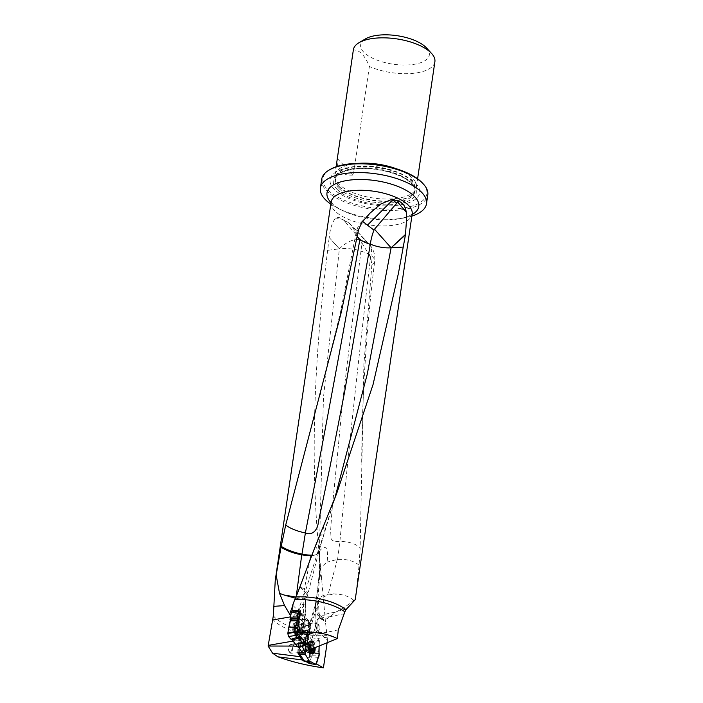 <?xml version="1.0" encoding="UTF-8"?>
<svg xmlns="http://www.w3.org/2000/svg" width="703" height="703" viewBox="0 0 703 703"><rect width="100%" height="100%" fill="white"/><g stroke="black" fill="none" stroke-linecap="round" stroke-linejoin="round"><path stroke-width="0.53" stroke-dasharray="3.52 2.64" d="M298.933 647.823L298.063 646.619C299.777 646.778 300.462 646.365 300.128 645.372L301.35 639.212A4.323 1.916 -170.5 0 0 301.253 638.632M298.063 646.619L297.518 646.549M292.597 610.635L303.687 623.069L300.128 645.372M299.988 586.908L305.067 592.146L298.037 610.67L292.668 605.125M298.037 610.67C299.829 612.375 302.132 609.554 304.953 602.207L305.638 600.169L305.515 604.105A17.303 7.487 -94.2 0 1 305.199 612.831L303.529 622.867M300.014 645.134L302.457 646.479M272.536 618.965A41.521 17.215 -171.6 0 0 327.018 635.635L325.533 622.577L317.088 613.868A21.626 13.788 -0.2 0 1 315.049 608.042L315.049 608.042A21.626 13.788 -0.2 0 1 315.937 604.105L317.528 597.155L318.143 598.886L319.443 617.366L320.55 618.614A7.425 4.446 -40.2 0 0 329.566 616.795A7.496 4.49 -40.2 0 0 329.61 616.751L336.948 611.434C343.389 608.227 348.75 604.659 353.047 600.722L355.2 599.694M316.113 602.875A21.626 8.963 -171.6 0 0 315.287 604.756A21.626 8.963 -171.6 0 0 315.287 604.782A21.626 21.626 0 0 1 315.445 603.824A21.626 13.691 -169.2 0 0 315.296 605.872A21.626 13.691 -169.2 0 0 317.044 611.267A21.626 17.311 135.9 0 0 317.088 613.868L317.141 629.783L327.466 640.442L327.018 635.635M327.466 640.442L327.132 642.727M305.515 604.105L305.295 601.285C305.884 599.545 305.26 600.177 303.415 603.192L299.364 609.246A21.626 9.359 -94.2 0 1 298.819 615.424L294.311 642.472M298.239 653.57L300.084 656.699L303.564 660.099L307.835 662.507L309.584 656.593A2.39 1.037 -94.2 0 0 310.269 654.976A2.39 1.037 -94.2 0 0 309.891 652.604L318.863 651.725M297.782 652.806L298.248 643.658A2.61 1.134 -94.2 0 1 297.782 640.969A2.61 1.134 -94.2 0 1 298.599 639.185L300.568 632.507L304.777 634.879A1.951 0.844 -94.2 0 1 305.339 634.001A1.951 0.844 -94.2 0 1 306.183 634.827L310.427 641.988L309.891 652.604M298.599 639.185L306.227 637.076L305.295 640.688L305.603 643.386L298.248 643.658M305.603 643.386L305.207 651.259M302.448 646.461L305.269 645.363M356.052 594.132L359.084 565.221L360.156 547.813L363.873 364.699L371.861 265.005L370.753 257.702L351.395 225.25L348.978 222.939L343.635 220.065C339.874 216.981 336.922 216.682 334.76 219.16C331.86 223.51 329.997 229.626 329.189 237.509L339.373 248.827L327.642 250.321L329.118 238.045M315.287 604.782A21.626 8.963 -171.6 0 0 315.278 605.837L320.647 567.593L326.965 562.145C328.125 556.108 327.73 551.161 325.77 547.294C321.306 548.12 319.136 550.317 319.267 553.902L319.944 560.572L319.144 546.996L319.751 573.912L317.044 611.267L325.489 622.146L319.944 560.572C309.012 459.586 314.926 352.089 327.642 250.321M273.353 615.74A40.976 16.995 -171.6 0 0 326.508 632.401M304.812 653.122L305.48 639.581L308.687 630.116L313.362 632.762L314.733 632.832L319.109 640.222L319.153 645.952L319.417 640.732L314.707 632.779A3.664 1.582 85.8 0 0 313.31 631.698A3.664 1.582 85.8 0 0 312.624 632.34L308.345 629.906L306.227 637.076M317.141 629.783C315.796 628.35 315.111 624.598 315.076 618.543L315.937 604.105M334.76 219.16A21.626 11.977 -43.5 0 1 343.925 220.373L360.437 239.811C353.618 238.695 346.597 241.7 339.373 248.818L323.459 397.722L319.267 553.902M334.769 498.436L324.382 531.582L323.362 526.74M319.443 617.366L317.668 619.211L312.976 635.099A10.809 4.684 85.8 0 0 312.317 639.264L311.824 648.922M299.364 609.246L293.283 616.39L291.701 619.651L290.532 620.257M415.578 183.167A45.282 18.779 8.4 0 1 370.885 204.564A45.282 18.779 8.4 0 1 338.161 170.811A45.282 18.779 8.4 0 1 415.578 183.167M422.6 183.193A52.549 21.793 8.4 0 1 371.694 207.737A52.549 21.793 8.4 0 1 330.059 169.52M321.684 179.318A53.63 22.241 -171.6 0 0 371.483 209.151A53.63 22.241 -171.6 0 0 427.784 194.986M359.303 163.307A41.196 17.083 -171.6 0 0 334.874 175.073A41.196 17.083 -171.6 0 0 334.874 177.182A41.196 17.083 -171.6 0 0 392.81 198.817A41.196 17.083 -171.6 0 0 415.772 189.125A41.196 17.083 -171.6 0 0 416.378 187.103A41.196 17.083 -171.6 0 0 396.395 168.782M426.51 47.945A34.693 14.385 8.4 0 1 401.185 64.957A34.693 14.385 8.4 0 1 360.648 45.01A34.693 14.385 8.4 0 1 365.402 38.92M369.383 66.46L353.337 175.082C341.509 175.653 336.175 170.144 337.317 158.562L353.354 49.931C359.505 49.843 364.848 55.352 369.383 66.46A41.196 17.083 -171.6 0 0 411.317 73.499A41.196 17.083 -171.6 0 0 434.885 61.785M337.317 158.562L353.337 175.082M411.879 216.093A53.63 22.241 8.4 0 1 403.443 218.088A53.63 22.241 8.4 0 1 338.301 208.466A53.63 22.241 8.4 0 1 330.805 204.116M290.453 617.788L290.726 615.916M311.886 555.142A21.626 6.16 -164 0 0 312.475 555.124L313.143 551.864M311.816 555.344A21.626 8.963 -171.6 0 0 312.255 555.229L312.475 555.124M296.016 597.075L296.165 597.084A21.626 6.547 -166.1 0 0 302.896 596.909L309.838 560.528M315.366 546.09L318.222 550.625L305.673 590.309A21.626 17.311 -44.1 0 1 305.067 592.146A21.626 6.626 20.8 0 1 307.026 596.742A21.626 6.626 20.8 0 1 295.55 598.385L295.436 598.262M295.778 598.323A21.626 8.963 -171.6 0 0 302.65 597.04L302.896 596.909M319.285 536.661L324.329 532.839L318.231 550.634L318.556 552.646L333.275 503.295M329.189 237.509L339.373 248.827A21.626 10.009 84.6 0 0 339.373 248.827A21.626 8.506 5.7 0 1 360.947 251.059L342.748 400.675L331.86 512.294L330.621 530.651L331.157 539.438C333.16 541.222 336.078 541.864 339.909 541.354L339.918 541.354C348.987 541.626 355.736 543.779 360.156 547.813M359.084 565.221C353.758 560.845 346.597 558.903 337.598 559.395L326.965 562.145M360.437 239.811L360.771 240.356A21.503 7.61 110 0 1 360.947 251.059M353.653 600.248C349.347 596.68 343.82 594.633 337.071 594.097A21.626 13.691 -169.2 0 0 328.169 594.228A21.626 13.691 -169.2 0 0 318.143 598.886M335.199 612.392A21.626 13.788 179.8 0 0 319.733 617.665M318.125 600.837A21.626 13.788 -0.2 0 1 337.071 594.097M316.508 601.003A21.626 13.691 -169.2 0 0 315.445 603.798M362.045 222.192L361.983 221.419L362.66 221.427M357.256 236.77A21.626 9.104 9.8 0 1 356.105 232.886L356.105 232.886A21.626 9.104 9.8 0 1 358.574 229.565M302.65 597.04A21.626 6.547 -166.1 0 0 307.8 594.272A21.626 6.547 -166.1 0 0 305.673 590.309L300.181 586.407M318.564 552.611L307.8 594.272A21.626 21.626 0 0 1 307.026 596.742L304.953 602.207M312.255 555.229A21.626 6.16 -164 0 0 316.535 554.526A21.626 7.004 15 0 1 311.728 555.572M316.535 554.526L318.556 552.646M344.672 221.217A21.626 13.717 -43.5 0 1 348.539 222.649A21.626 13.717 -43.5 0 1 348.978 222.939M370.753 257.702L371.641 249.864L368.864 243.765L367.01 242.227L360.771 240.356M360.92 251.199A21.626 8.814 7 0 1 370.78 255.382A21.626 8.814 7 0 1 374.673 261.331L374.673 261.331A21.626 8.814 7 0 1 371.861 265.005M320.647 567.593L319.434 571.82L322.071 581.109M318.31 657.428L309.584 656.593M300.568 632.507L308.345 629.906M312.624 632.34L304.777 634.879M310.427 641.988L319.417 640.732M306.183 634.827L314.707 632.779M316.403 663.887L307.835 662.507M303.564 660.099L302.053 659.906M307.325 644.572L310.884 623.21L300.26 611.32M310.884 623.21L303.687 623.069M299.619 652.815L299.979 640.398L302.343 632.419L302.861 632.059L307.369 634.598L305.427 636.11L306.464 636.312L309.988 643.008L309.557 655.029L307.079 662.2M305.779 636.083L307.905 634.431L308.529 634.704L312.396 641.224L312.132 652.463L309.496 652.656M309.557 653.482L312.194 653.289L312.273 653.755L309.522 663.518M302.729 659.748L305.743 661.444L301.939 659.827M302.378 659.765L304.522 660.978L302.316 659.818M309.636 649.546A6.705 2.9 -94.2 0 1 311.745 640.635A6.705 2.9 -94.2 0 1 315.164 647.568M308.582 634.765L314.733 632.832L314.153 632.463L307.87 634.457M307.747 634.554L313.362 632.762L307.343 634.589M302.861 632.059L308.687 630.116L302.325 632.48M300.014 640.319L305.48 639.581L305.445 641.171L299.979 641.901M300.04 642.208L305.568 641.795L305.638 642.727L300.102 643.14M312.633 642.463L319.373 641.514L319.109 640.222L312.369 641.162M298.169 652.806L298.599 640.828L300.603 634.036L301.077 633.658L305.427 636.11M303.432 652.648A5.193 2.25 -94.2 0 1 301.807 646.918A5.193 2.25 -94.2 0 1 303.696 642.753A5.193 2.25 -94.2 0 1 306.315 647.762A5.193 2.25 -94.2 0 1 304.461 653.105A5.193 2.25 -94.2 0 1 303.432 652.648M312.194 653.289L312.132 652.463M304.522 660.978L310.849 661.848M294.61 635.125A6.705 2.9 85.8 0 0 296.095 635.881A6.705 2.9 85.8 0 0 298.494 628.983A6.705 2.9 85.8 0 0 295.102 622.515A6.705 2.9 85.8 0 0 292.676 627.709A6.705 2.9 85.8 0 0 294.61 635.125M292.378 610.591L299.188 612.067L292.914 610.986L299.214 612.093L301.552 613.675L300.295 614.624L299.838 620.881L298.046 628.078L297.545 633.623M305.357 645.284L306.244 636.821L308.67 625.679L303.292 625.573L302.659 621.891L303.362 625.064L308.784 625.178L308.186 622.146L306.086 619.853L304.663 619.44L301.385 614.545L295.629 614.062L292.694 610.758M304.627 619.378L299.179 618.939L295.629 614.062L301.525 614.73M305.673 619.782L299.583 618.877L305.401 619.835M308.037 621.997L302.659 621.891L300.216 619.158L306.306 620.055M306.613 643.772L309.478 629.106L302.308 631.373L303.292 625.573L310.067 625.565L309.469 622.542L308.063 621.021L306.64 620.644L301.552 613.675M306.271 636.725L300.761 637.551L300.664 639.264L302.308 631.373L307.905 630.231M306.236 639.071L300.717 639.792L300.682 641.206L300.664 639.264L306.174 638.447M299.566 647.278L300.682 641.206L306.2 640.486M305.585 644.212L299.812 646.444L299.091 647.788M309.478 629.106L310.067 625.565M301.385 614.545L299.399 612.331L292.914 610.986L295.488 613.868M299.865 636.215L300.884 636.549L303.063 639.8M303.002 633.183A5.193 2.25 85.8 0 0 304.144 633.772A5.193 2.25 85.8 0 0 305.998 628.429A5.193 2.25 85.8 0 0 303.38 623.42A5.193 2.25 85.8 0 0 301.499 627.445A5.193 2.25 85.8 0 0 303.002 633.183M294.742 631.303L294.416 630.354A1.476 0.641 -94.2 0 0 294.258 628.289L294.425 627.287A1.476 0.641 -94.2 0 0 294.583 627.322A1.476 0.641 -94.2 0 0 295.111 626.18L295.603 626.136A1.476 0.641 -94.2 0 0 296.288 627.155A1.476 0.641 -94.2 0 0 296.455 627.094L296.78 628.043A1.476 0.641 -94.2 0 0 296.938 630.108L296.771 631.109A1.476 0.641 -94.2 0 0 296.613 631.074A1.476 0.641 -94.2 0 0 296.077 632.217L295.594 632.261A1.476 0.641 -94.2 0 0 294.9 631.241A1.476 0.641 -94.2 0 0 294.742 631.303L297.36 631.109L297.044 630.16L294.416 630.354M294.926 633.218A4.543 1.968 85.8 0 0 294.952 633.236A4.543 1.968 85.8 0 0 297.554 629.053A4.543 1.968 85.8 0 0 294.364 625.292A4.543 1.968 85.8 0 0 293.634 629.317A4.543 1.968 85.8 0 0 294.926 633.218M296.068 634.457A6.055 2.619 85.8 0 0 296.095 634.484A6.055 2.619 85.8 0 0 297.404 635.134A6.055 2.619 85.8 0 0 299.575 628.904A6.055 2.619 85.8 0 0 296.508 623.06A6.055 2.619 85.8 0 0 295.313 623.895A6.055 2.619 85.8 0 0 294.346 629.255A6.055 2.619 85.8 0 0 296.068 634.457M316.535 631.426A4.323 1.872 85.8 0 0 317.492 631.909A4.323 1.872 85.8 0 0 318.354 631.32A4.323 1.872 85.8 0 0 319.039 627.463A4.323 1.872 85.8 0 0 317.791 623.746A4.323 1.872 85.8 0 0 316.86 623.289A4.323 1.872 85.8 0 0 315.287 626.637A4.323 1.872 85.8 0 0 316.535 631.426M317.44 630.6A3.462 1.494 85.8 0 0 318.898 630.512A3.462 1.494 85.8 0 0 319.443 627.428A3.462 1.494 85.8 0 0 318.45 624.457A3.462 1.494 85.8 0 0 316.526 625.96A3.462 1.494 85.8 0 0 317.44 630.6M302.246 632.48A4.323 1.872 85.8 0 0 302.272 632.507A4.323 1.872 85.8 0 0 303.204 632.972A4.323 1.872 85.8 0 0 304.751 628.517A4.323 1.872 85.8 0 0 302.571 624.343A4.323 1.872 85.8 0 0 301.71 624.941A4.323 1.872 85.8 0 0 301.016 628.772A4.323 1.872 85.8 0 0 302.246 632.48M301.842 632.041A3.787 1.634 85.8 0 0 301.859 632.059A3.787 1.634 85.8 0 0 302.685 632.472A3.787 1.634 85.8 0 0 304.039 628.57A3.787 1.634 85.8 0 0 302.123 624.923A3.787 1.634 85.8 0 0 301.376 625.442A3.787 1.634 85.8 0 0 300.77 628.79A3.787 1.634 85.8 0 0 301.842 632.041L302.272 632.507M300.515 632.138A3.787 1.634 85.8 0 0 301.359 632.568A3.787 1.634 85.8 0 0 301.798 632.384A3.787 1.634 85.8 0 0 302.712 628.675A3.787 1.634 85.8 0 0 301.262 625.134A3.787 1.634 85.8 0 0 300.796 625.02A3.787 1.634 85.8 0 0 299.425 627.955A3.787 1.634 85.8 0 0 300.515 632.138M296.648 634.414A6.055 2.619 85.8 0 0 297.993 635.09A6.055 2.619 85.8 0 0 298.696 634.8A6.055 2.619 85.8 0 0 300.155 628.86A6.055 2.619 85.8 0 0 297.835 623.201A6.055 2.619 85.8 0 0 297.097 623.016A6.055 2.619 85.8 0 0 294.9 627.709A6.055 2.619 85.8 0 0 296.648 634.414M297.36 631.109A1.476 0.641 -94.2 0 1 297.527 631.048A1.476 0.641 -94.2 0 1 298.221 632.067L298.705 632.023A1.476 0.641 -94.2 0 1 299.241 630.881A1.476 0.641 -94.2 0 1 299.399 630.907L299.566 629.914A1.476 0.641 -94.2 0 1 299.399 627.849L299.083 626.891A1.476 0.641 -94.2 0 1 298.916 626.962A1.476 0.641 -94.2 0 1 298.221 625.942L297.738 625.986A1.476 0.641 -94.2 0 1 297.202 627.129A1.476 0.641 -94.2 0 1 297.044 627.094L296.877 628.095A1.476 0.641 -94.2 0 1 297.044 630.16M308.476 648.834L308.819 649.748A1.476 0.641 85.8 0 1 309.021 649.66A1.476 0.641 85.8 0 1 309.689 650.6L310.172 650.486A1.476 0.641 85.8 0 1 310.708 649.264A1.476 0.641 85.8 0 1 310.831 649.282L310.972 648.254A1.476 0.641 85.8 0 1 310.752 646.198L310.418 645.284A1.476 0.641 85.8 0 1 310.216 645.372A1.476 0.641 85.8 0 1 309.54 644.431L309.065 644.546A1.476 0.641 85.8 0 1 308.529 645.767A1.476 0.641 85.8 0 1 308.406 645.749L308.266 646.778A1.476 0.641 85.8 0 1 308.476 648.834L311.104 648.641L311.086 649.133M311.104 648.641A1.476 0.641 85.8 0 0 310.893 646.584L311.034 645.556A1.476 0.641 85.8 0 0 311.157 645.574A1.476 0.641 85.8 0 0 311.684 644.352L312.167 644.238A1.476 0.641 85.8 0 0 312.844 645.178A1.476 0.641 85.8 0 0 313.037 645.09L313.38 646.004A1.476 0.641 85.8 0 0 313.591 648.061L313.652 648.184M310.585 649.273A4.543 1.968 -94.2 0 1 310.673 644.08A4.543 1.968 -94.2 0 1 312.888 643.28A4.543 1.968 -94.2 0 1 314.232 647.946A6.705 2.9 -94.2 0 0 310.805 640.705A6.705 2.9 -94.2 0 0 308.371 646.092A6.705 2.9 -94.2 0 0 310.471 653.491A6.705 2.9 -94.2 0 0 311.798 654.08A6.705 2.9 -94.2 0 0 312.264 653.957M311.447 653.447A6.055 2.619 -94.2 0 1 311.332 653.465A6.055 2.619 -94.2 0 1 310.137 652.929A6.055 2.619 -94.2 0 1 308.239 646.25A6.055 2.619 -94.2 0 1 310.436 641.382A6.055 2.619 -94.2 0 1 311.745 642.032A6.055 2.619 -94.2 0 1 313.494 647.226A6.055 2.619 -94.2 0 1 312.527 652.63M290.128 652.859A4.323 1.872 -94.2 0 1 290.049 652.771A4.323 1.872 -94.2 0 1 288.801 649.062A4.323 1.872 -94.2 0 1 289.487 645.205A4.323 1.872 -94.2 0 1 290.348 644.607A4.323 1.872 -94.2 0 1 292.527 648.781A4.323 1.872 -94.2 0 1 290.98 653.236A4.323 1.872 -94.2 0 1 290.128 652.859M289.46 652.129A3.462 1.494 -94.2 0 1 289.39 652.059A3.462 1.494 -94.2 0 1 288.397 649.089A3.462 1.494 -94.2 0 1 288.942 646.004A3.462 1.494 -94.2 0 1 291.376 648.79A3.462 1.494 -94.2 0 1 289.46 652.129M304.417 651.795A4.323 1.872 -94.2 0 1 303.063 647.024A4.323 1.872 -94.2 0 1 304.636 643.553A4.323 1.872 -94.2 0 1 305.568 644.01A4.323 1.872 -94.2 0 1 306.816 647.727A4.323 1.872 -94.2 0 1 306.13 651.584A4.323 1.872 -94.2 0 1 305.269 652.173A4.323 1.872 -94.2 0 1 304.417 651.795M304.97 651.268A3.787 1.634 -94.2 0 1 303.784 647.094A3.787 1.634 -94.2 0 1 305.155 644.053A3.787 1.634 -94.2 0 1 305.981 644.458A3.787 1.634 -94.2 0 1 307.07 647.709A3.787 1.634 -94.2 0 1 306.464 651.083A3.787 1.634 -94.2 0 1 305.717 651.602A3.787 1.634 -94.2 0 1 304.97 651.268M306.297 651.171A3.787 1.634 -94.2 0 1 305.111 647.525A3.787 1.634 -94.2 0 1 306.042 644.133A3.787 1.634 -94.2 0 1 306.482 643.957A3.787 1.634 -94.2 0 1 308.397 647.604A3.787 1.634 -94.2 0 1 307.044 651.505A3.787 1.634 -94.2 0 1 306.578 651.391A3.787 1.634 -94.2 0 1 306.297 651.171M309.548 652.973A6.055 2.619 -94.2 0 1 307.659 647.129A6.055 2.619 -94.2 0 1 309.144 641.716A6.055 2.619 -94.2 0 1 309.847 641.426A6.055 2.619 -94.2 0 1 312.914 647.27A6.055 2.619 -94.2 0 1 310.744 653.509A6.055 2.619 -94.2 0 1 310.005 653.324A6.055 2.619 -94.2 0 1 309.548 652.973M299.812 646.444L300.682 641.206M300.717 639.792L300.664 639.264M300.761 637.551L302.308 631.373M302.369 631.074L303.292 625.573M303.292 625.547L303.362 625.064M302.659 621.891L300.216 619.158M298.582 618.473L295.629 614.062M305.111 653.131L305.638 642.727M305.568 641.795L305.445 641.171M305.48 639.581L308.142 630.538M308.687 630.116L313.362 632.762M314.733 632.832L319.109 640.222M319.373 641.514L319.153 645.952M297.852 646.593L298.863 640.495A4.323 1.916 -170.5 0 0 301.35 639.212L305.577 613.824A4.323 1.916 -170.5 0 0 305.199 612.831M293.344 641.031L298.863 640.495L303.098 615.107A4.323 1.916 -170.5 0 0 305.577 613.824L305.946 604.053L303.494 604.211L303.415 603.192M307.114 650.266L307.65 639.616A4.323 1.081 -177.1 0 0 305.207 640.459A4.323 1.081 -177.1 0 0 305.295 640.688M331.104 202.121A40.976 16.995 -171.6 0 0 369.154 224.916A40.976 16.995 -171.6 0 0 412.178 214.09M315.788 605.432L308.529 630.029M317.668 619.211L320.55 618.614M302.729 604.264L303.494 604.211A21.626 9.359 85.8 0 1 303.098 615.107L293.283 616.39M338.635 188.14A40.431 16.767 -171.6 0 0 382.423 202.974A40.431 16.767 -171.6 0 0 414.981 191.357A40.431 16.767 -171.6 0 0 377.432 168.861A40.431 16.767 -171.6 0 0 334.988 179.546A40.431 16.767 -171.6 0 0 338.635 188.14M338.881 186.506A40.431 16.767 -171.6 0 0 382.66 201.339A40.431 16.767 -171.6 0 0 415.218 189.722A40.431 16.767 -171.6 0 0 377.678 167.226A40.431 16.767 -171.6 0 0 335.234 177.912A40.431 16.767 -171.6 0 0 338.881 186.506M337.141 189.397A41.908 17.382 -171.6 0 0 392.3 204.643A41.908 17.382 -171.6 0 0 412.485 183.817A41.908 17.382 -171.6 0 0 357.326 168.571A41.908 17.382 -171.6 0 0 337.141 189.397M338.881 186.207A40.475 16.784 -171.6 0 0 392.16 200.926A40.475 16.784 -171.6 0 0 414.708 191.409A40.475 16.784 -171.6 0 0 377.722 166.91A40.475 16.784 -171.6 0 0 335.234 179.669A40.475 16.784 -171.6 0 0 338.881 186.207M331.025 202.605A46.38 19.236 -171.6 0 0 342.493 210.54A46.38 19.236 -171.6 0 0 398.838 218.861A46.38 19.236 -171.6 0 0 412.107 214.582M329.61 616.751L344.039 613.781M338.328 629.879L312.976 635.099L308.309 635.442L318.222 601.882M305.77 637.823A4.323 2.566 16.4 0 1 305.779 636.953A4.323 2.566 16.4 0 1 308.309 635.442A10.809 4.684 -94.2 0 0 307.65 639.616L337.317 636.004M346.728 608.912L336.948 611.434M353.047 600.722L354.699 600.3M291.613 619.633L290.067 619.501M296.235 596.575L296.165 597.084M292.457 606.531L295.55 598.385M337.598 559.395L339.909 541.354C348.855 448.127 359.145 352.801 370.78 255.382M337.299 559.421L328.169 594.228M329.566 616.795A21.626 8.963 -171.6 0 0 320.348 618.368M348.539 222.649L367.01 242.227M318.854 651.918L312.132 652.41M319.039 653.474L312.264 653.649M312.202 653.342L318.916 652.85M312.229 655.24L319.004 655.064M316.341 664.107L309.909 663.07M310.454 662.112L304.364 661.092M304.496 660.996L310.717 661.918M300.111 643.087L298.652 643.192M299.953 641.804L298.564 642.226M298.599 642.375L300.049 642.261M298.599 640.828L299.979 640.398M302.343 632.419L300.603 634.036M301.077 633.658L302.817 632.041M307.905 634.431L305.84 636.039M306.464 636.312L308.529 634.704M312.396 641.224L309.751 641.865M309.988 643.008L312.624 642.375M312.273 653.755L309.584 653.623M309.557 655.029L312.237 655.152M309.882 663.14L307.554 661.822M307.062 652.384A5.193 2.25 85.8 0 0 308.09 652.832A5.193 2.25 85.8 0 0 309.97 648.667A5.193 2.25 85.8 0 0 308.345 642.937A5.193 2.25 85.8 0 0 307.316 642.48A5.193 2.25 85.8 0 0 305.436 646.655A5.193 2.25 85.8 0 0 307.062 652.384M313.433 651.286A6.538 2.83 85.8 0 0 312.826 643.201A6.538 2.83 85.8 0 0 309.285 641.602A6.538 2.83 85.8 0 0 308.09 647.568A6.538 2.83 85.8 0 0 310.111 653.368A6.538 2.83 85.8 0 0 310.164 653.421A6.538 2.83 85.8 0 0 311.904 653.799M307.237 642.56L305.568 644.44M308.81 625.09L303.38 624.976M309.469 622.542L308.186 622.146M303.204 615.52L301.394 614.554M300.295 614.624L299.821 614.308M299.399 617.172L299.865 617.19M299.083 619.299L299.926 619.361M299.829 618.438L299.214 618.412M299.838 620.881L298.863 620.802M300.884 636.549L300.436 636.865M306.218 640.407L307.659 639.994M306.165 638.342L307.598 637.823M307.694 638.746L306.253 639.159M307.686 636.303L306.244 636.821M307.905 630.213L309.417 629.378M306.271 620.02L308.274 621.206M305.348 619.844L307.316 621.048M307.721 620.96L305.717 619.774M306.64 620.644L304.663 619.44M301.517 614.721L303.327 615.687M299.373 633.456A5.193 2.25 -94.2 0 1 297.87 627.709A5.193 2.25 -94.2 0 1 299.75 623.684A5.193 2.25 -94.2 0 1 300.902 624.273A5.193 2.25 -94.2 0 1 302.404 630.011A5.193 2.25 -94.2 0 1 300.524 634.036A5.193 2.25 -94.2 0 1 299.373 633.456M295.55 635.055A6.705 2.9 85.8 0 0 297.035 635.811A6.705 2.9 85.8 0 0 299.425 628.913A6.705 2.9 85.8 0 0 296.042 622.445A6.705 2.9 85.8 0 0 293.608 627.638A6.705 2.9 85.8 0 0 295.55 635.055M295.954 634.888A6.538 2.83 -94.2 0 1 294.188 626.303A6.538 2.83 -94.2 0 1 297.677 623.104A6.538 2.83 -94.2 0 1 299.742 628.895A6.538 2.83 -94.2 0 1 298.555 634.923A6.538 2.83 -94.2 0 1 295.954 634.888M296.877 628.095L294.258 628.289M297.044 627.094L294.425 627.287M297.738 625.986L295.111 626.18M298.221 625.942L295.603 626.136M299.083 626.891L296.455 627.094M299.399 627.849L296.78 628.043M299.566 629.914L296.938 630.108M299.399 630.907L296.771 631.109M298.705 632.023L296.077 632.217M298.221 632.067L295.594 632.261M309.689 650.6L312.317 650.407M310.172 650.486L312.299 650.328M310.972 648.254L313.591 648.061M310.752 646.198L313.38 646.004M310.418 645.284L313.037 645.09M309.54 644.431L312.167 644.238M309.065 644.546L311.684 644.352M308.406 645.749L311.034 645.556M308.266 646.778L310.893 646.584M308.819 649.748L311.288 649.572M304.627 651.962L305.779 636.953L317.528 597.155M333.284 503.269L336.623 493.673M334.874 177.182L334.988 179.546C335.103 172.015 354.892 166.154 376.254 169.467C387.599 171.093 397.133 174.107 404.849 178.509C412.23 183.079 415.605 187.367 414.981 191.357L415.772 189.125M416.378 187.103L417.6 178.817M334.874 175.073L336.104 166.778M331.095 201.612L331.772 202.78C333.178 204.933 336.755 207.517 342.493 210.54L338.301 208.466M412.327 213.607L411.343 214.538C409.374 216.181 405.209 217.622 398.838 218.861L403.443 218.088M315.445 603.824L317.238 593.235M361.983 221.419A21.626 21.626 0 0 0 356.105 232.886L340.278 313.186L320.498 392.889M361.983 221.427L370.112 213.071M361.694 462.258C362.027 395.394 366.351 328.415 374.673 261.331A21.626 21.626 0 0 0 368.759 243.66M368.864 243.765L351.395 225.25M319.241 553.463L319.443 571.82M319.452 571.354L317.22 593.367M315.287 604.756A21.626 21.626 0 0 0 315.049 608.042L315.076 618.543M305.339 634.001L313.31 631.698M302.615 632.041L308.432 630.099M300.787 633.693L302.457 632.138M313.652 632.797L307.624 634.624M310.981 661.839L304.768 660.917M307.976 634.405L314.127 632.472M311.745 640.635L307.316 642.48L303.696 642.753M312.738 654.01L308.09 652.832L304.461 653.105M301.341 613.491L300.067 612.629M305.858 619.774L299.768 618.877M308.099 621.048L306.095 619.861M299.162 618.93L305.207 619.844M304.944 619.747L306.965 620.977M296.095 635.881L300.524 634.036L304.144 633.772M295.102 622.515L299.75 623.684L303.38 623.42M294.952 633.236L296.095 634.484M294.364 625.292L295.313 623.895M318.45 624.457L317.791 623.746M318.898 630.512L318.354 631.32M303.204 632.972L317.492 631.909M302.571 624.343L316.86 623.289M301.376 625.442L301.71 624.941M301.359 632.568L302.685 632.472M300.796 625.02L302.123 624.923M301.262 625.134L297.835 623.201M301.798 632.384L298.696 634.8M297.404 635.134L297.993 635.09M296.508 623.06L297.097 623.016M297.299 631.136L294.671 631.329M296.982 627.085L294.364 627.278M297.202 627.129L294.583 627.322M297.949 625.529L295.33 625.732M298.916 626.962L296.288 627.155M299.144 626.874L296.525 627.067M299.46 630.925L296.833 631.118M299.241 630.881L296.613 631.074M298.494 632.472L295.866 632.665M297.527 631.048L294.9 631.241M312.888 643.28L311.745 642.032M289.39 652.059L290.049 652.771M288.942 646.004L289.487 645.205M304.636 643.553L290.348 644.607M305.269 652.173L290.98 653.236M305.981 644.458L305.568 644.01M306.464 651.083L306.13 651.584M306.482 643.957L305.155 644.053M307.044 651.505L305.717 651.602M306.578 651.391L310.005 653.324M306.042 644.133L309.144 641.716M310.436 641.382L309.847 641.426M311.332 653.465L310.744 653.509M309.961 650.978L312.58 650.785M310.875 649.291L313.503 649.097M310.489 645.249L313.116 645.055M310.216 645.372L312.844 645.178M309.276 644.062L311.904 643.86M308.529 645.767L311.157 645.574M308.362 645.749L310.981 645.547M308.74 649.792L311.367 649.598M309.021 649.66L311.209 649.493"/><path stroke-width="1.05" d="M291.956 609.923L300.26 611.32L297.053 633.069C312.853 631.136 326.271 632.981 337.317 638.605L338.328 629.879L344.865 611.821A41.521 17.215 -171.6 0 0 294.706 599.747L292.668 605.125L291.956 609.923L292.597 610.635M302.457 646.479L304.627 651.962M337.317 638.605L311.824 648.922L307.114 650.266L304.935 651.567L305.374 654.423L305.111 653.21L302.545 652.841L297.782 652.806L298.239 653.57M294.311 642.472L293.713 646.075L268.115 646.039L272.571 653.192L277.966 656.839C291.842 661.875 306.991 665.539 323.424 667.85L327.132 642.727M268.115 646.039L273.353 615.74L275.251 580.353L281.033 547.154L285.708 525.036L341.377 311.877L358.574 229.565L362.045 222.192L370.112 213.071L380.499 204.151L392.3 199.195L398.311 201.155C402.731 202.446 405.385 206.137 406.255 212.209L406.729 217.183L405.438 234.934L391.105 247.808L367.274 374.101L334.769 498.436M297.518 646.549L293.713 646.075M305.207 651.259L305.111 653.21M297.053 633.069L307.325 644.572L305.269 645.363M344.865 611.821L345.946 609.668A40.976 16.995 -171.6 0 0 296.104 596.9L315.366 546.09L336.623 493.673L373.073 384.471L398.469 273.142L405.438 234.934M345.946 609.668L355.2 599.694L412.178 214.09A40.976 16.995 -171.6 0 0 408.478 205.373A40.976 16.995 -171.6 0 0 364.101 190.337A40.976 16.995 -171.6 0 0 331.104 202.121L331.157 201.779M354.699 600.3L355.103 599.712M323.424 667.85L316.403 663.887L318.31 657.428A4.104 1.775 -94.2 0 0 318.863 651.725L319.153 645.952L319.004 655.064L315.805 664.528L311.121 661.883L309.751 661.813L305.374 654.423L299.865 654.388L299.619 652.815M294.706 599.747L296.104 596.9M406.255 212.209A21.626 0.501 49.4 0 1 397.696 201.989L374.506 229.231L391.105 247.799L403.285 247.052M328.986 170.152L330.059 169.52A52.549 21.793 8.4 0 1 377.476 164.537A52.549 21.793 8.4 0 1 422.116 182.683A52.549 21.793 8.4 0 1 422.6 183.193L423.434 184.098A53.63 22.241 -171.6 0 0 422.942 183.58A53.63 22.241 -171.6 0 0 377.388 165.064A53.63 22.241 -171.6 0 0 328.986 170.152A53.63 22.241 -171.6 0 0 321.684 179.318L320.383 188.079A53.63 22.241 8.4 0 1 363.574 172.666A53.63 22.241 8.4 0 1 421.651 192.341A53.63 22.241 8.4 0 1 426.493 203.747A53.63 22.241 8.4 0 1 411.879 216.093M426.493 203.747L427.784 194.986A53.63 22.241 -171.6 0 0 423.434 184.098M396.395 168.782A41.196 17.083 -171.6 0 0 359.303 163.307M358.996 42.707L365.402 38.92A34.693 14.385 8.4 0 1 396.712 35.633A34.693 14.385 8.4 0 1 426.194 47.611A34.693 14.385 8.4 0 1 426.51 47.945L431.545 53.419A41.196 17.083 -171.6 0 0 396.633 38.867A41.196 17.083 -171.6 0 0 358.996 42.707A41.196 17.083 -171.6 0 0 353.381 49.755A41.196 17.083 -171.6 0 0 353.354 49.931M417.6 178.817L434.885 61.785A41.196 17.083 -171.6 0 0 431.545 53.419M330.805 204.116A53.63 22.241 8.4 0 1 320.383 188.079M290.532 620.257L290.014 619.492M290.014 619.501L290.453 617.788M290.726 615.916L284.592 605.582L279.513 593.35L276.156 575.028M309.838 560.528L311.086 555.511A21.626 7.004 15 0 1 301.745 554.808C293.344 553.252 286.437 550.704 281.033 547.154M281.191 546.328A21.626 6.16 -164 0 0 301.982 554.113A21.626 6.16 -164 0 0 311.886 555.142M405.534 234.389L391.105 247.799A21.626 10.009 -95.4 0 1 391.105 247.808A21.626 9.376 11.2 0 1 370.358 244.117L344.549 392.256L330.102 466.361L318.301 522.338C317.888 528.928 313.02 536.125 305.392 532.962L305.383 532.962C296.824 531.16 290.269 528.515 285.708 525.036M374.506 229.231L373.961 230.153A21.503 7.469 -73.5 0 0 370.358 244.117M398.311 201.155A21.283 12.197 -64.1 0 0 397.696 201.989M279.513 593.35L284.161 595.037L296.165 597.084L301.745 554.808M295.778 598.323L284.161 595.037M313.143 551.864L319.285 536.661M396.615 203.29A21.626 1.239 46 0 0 392.872 199.722A21.626 1.239 46 0 0 392.3 199.195M362.66 221.427L373.961 230.153M370.332 244.257A21.626 9.104 9.8 0 1 359.918 239.38A21.626 9.104 9.8 0 1 357.256 236.77M311.728 555.572A21.626 7.004 15 0 1 310.788 555.616M299.996 656.681L272.571 653.192M302.053 659.906L277.966 656.839M304.32 661.119L299.865 654.388M309.373 663.5L305.743 661.444L309.408 663.518L315.902 664.563L316.341 664.107L319.004 655.064L319.153 645.952M315.164 647.568A6.705 2.9 -94.2 0 1 312.738 654.01A6.705 2.9 -94.2 0 1 311.411 653.421A6.705 2.9 -94.2 0 1 309.636 649.546M303.661 660.794L310.849 661.848M303.863 661.084L301.692 659.546L298.169 652.806M309.522 663.518L307.079 662.2M299.188 612.067L297.861 613.28L297.184 620.67L295.48 627.559L288.88 627.023L287.817 633.421L294.742 632.305L294.768 631.83L287.905 632.823L287.826 633.333M297.167 620.758L290.427 620.846L290.532 619.132L288.88 627.023L295.541 627.261M297.202 618.42L290.48 618.605L290.515 617.19L290.532 619.132L297.264 619.044M292.65 610.722L291.385 611.953L290.515 617.19L297.237 616.997M297.861 613.28L291.385 611.953L292.378 610.591L299.047 611.953M297.255 631.672L294.742 632.313L295.401 635.486L297.176 637.472L298.766 638.052L304.039 645.161L298.265 647.393L305.111 645.459L299.566 647.278M303.063 639.8L304.329 641.663L302.053 642.929L295.559 644.335L298.265 647.393L304.32 645.389L305.972 643.509L306.613 643.772M298.81 638.113L292.615 639.923L291.842 639.466L295.559 644.335L301.93 642.77L304.197 641.496M295.401 635.486L288.538 636.505L287.817 633.421L288.538 636.505L290.98 639.238L297.141 637.436M297.8 628.025L295.48 627.542L294.768 631.804L287.905 632.849L288.819 627.322M297.545 633.623L299.865 636.215M304.329 641.663L305.972 643.509M305.111 645.459L306.649 643.816M311.209 649.493L311.64 649.467A1.476 0.641 85.8 0 1 312.317 650.407L312.8 650.293A1.476 0.641 85.8 0 1 313.336 649.071A1.476 0.641 85.8 0 1 313.45 649.089L313.652 648.184M311.64 649.467A1.476 0.641 85.8 0 0 311.447 649.554L311.086 649.133M312.264 653.957A6.705 2.9 -94.2 0 0 314.232 647.946A4.543 1.968 -94.2 0 1 313.476 651.224A4.543 1.968 -94.2 0 1 311.684 651.453A4.543 1.968 -94.2 0 1 310.585 649.273M313.476 651.224L312.527 652.63A6.055 2.619 -94.2 0 1 311.447 653.447M288.538 636.505L290.98 639.238M292.615 639.923L295.559 644.335M295.708 644.528L298.265 647.393M291.385 611.953L290.515 617.19M290.48 618.605L290.532 619.132M290.427 620.846L288.88 627.023M315.805 664.528L311.121 661.883M309.751 661.813L305.374 654.423M302.545 652.841L298.933 647.823M293.344 641.031L268.221 645.38M412.107 214.582A46.38 19.236 -171.6 0 0 414.585 196.585A46.38 19.236 -171.6 0 0 353.697 179.704A46.38 19.236 -171.6 0 0 331.025 202.605M290.567 616.856L272.369 620.011M273.66 606.364L284.592 605.582M311.086 555.511A21.626 8.963 -171.6 0 0 311.816 555.344M301.982 554.113L305.392 532.962M290.559 619.554L290.067 619.501M289.75 613.675L292.457 606.531M305.383 532.962C324.672 433.32 342.844 335.463 359.918 239.38M392.872 199.722L367.774 224.855M299.601 653.087L304.812 653.122M301.692 659.546L303.687 660.855M299.829 654.326L298.406 653.992M298.169 652.85L299.592 653.184M311.904 653.799A6.538 2.83 85.8 0 0 313.433 651.286M294.75 632.392L287.817 633.421M298.054 634.642L295.33 635.336M304.373 645.416L298.547 647.674M299.821 614.308L297.949 613.042M297.228 617.076L299.399 617.172M297.272 619.15L299.083 619.299M299.214 618.412L297.202 618.332M298.863 620.802L297.184 620.67M295.532 627.278L297.835 627.753M297.176 637.472L299.25 635.987M298.081 637.639L299.953 636.32M299.812 636.224L297.738 637.718M300.436 636.865L298.766 638.052M312.299 650.328L312.8 650.293M311.113 649.264L313.213 649.106M275.251 580.353L331.104 202.121M336.104 166.778L353.381 49.755M320.498 392.889L320.041 394.559M309.452 663.527L315.875 664.563M304.056 661.163L310.146 662.182M300.067 612.629L299.118 611.988M311.104 649.238L313.336 649.071"/></g></svg>
